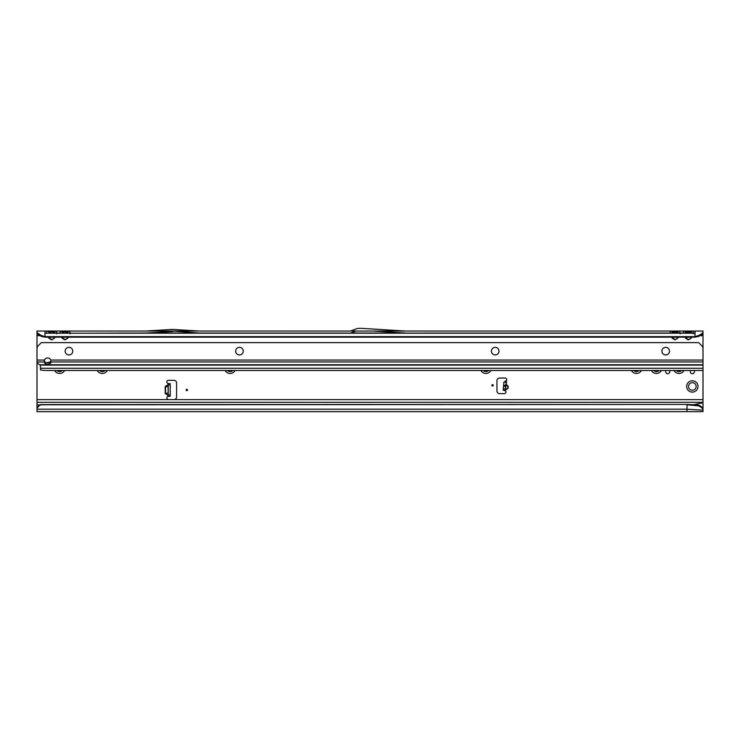 <?xml version="1.0" encoding="UTF-8"?>
<svg xmlns="http://www.w3.org/2000/svg" width="740" height="740" viewBox="0 0 740 740"><rect width="100%" height="100%" fill="white"/><g stroke="black" fill="none" stroke-linecap="round" stroke-linejoin="round"><path stroke-width="1.11" d="M506.299 384.55L505.189 390.378L506.456 380.536A1.665 1.665 0 0 0 504.995 378.057L499.602 378.057A2.664 2.664 0 0 0 496.938 380.721L496.938 390.979A2.664 2.664 0 0 0 499.602 393.643L504.329 393.643A1.665 1.665 0 0 0 505.549 390.84L503.2 390.211L503.912 382.081L506.456 380.536L506.299 384.55C509.12 386.521 508.972 388.232 505.846 389.684L505.799 389.286C508.602 388.065 508.732 386.613 506.179 384.93L505.707 384.504M62.613 337.163L62.336 338.319L61.522 337.163M61.947 337.163L64.972 339.577L67.608 338.319L64.972 339.864L62.336 338.319M60.023 333.213L67.331 333.24L56.138 333.037L56.804 333.814M44.992 337.163L695.008 337.163L695.008 336.644L44.992 336.644L40.783 335.257L41.348 336.423L44.992 337.163L44.992 331.039L54.288 331.039A2.396 1.961 -90 0 0 52.596 332.242L54.446 332.242A2.396 1.961 90 0 1 56.138 331.039L67.608 331.039A2.396 1.961 -90 0 0 65.916 332.242L67.766 332.242A2.396 1.961 90 0 1 69.458 331.039L70.087 333.037M65.916 332.242L64.972 331.742L62.178 332.242A2.396 1.961 -90 0 0 60.486 331.039L59.857 333.037M49.293 337.163L49.016 338.319L48.202 337.163M48.627 337.163L51.652 339.577L54.288 338.319L51.652 339.864L49.016 338.319M46.703 333.213L695.008 333.037L692.834 333.037L693.5 333.814M54.288 331.039L56.138 331.039L56.767 333.037M52.596 332.242L51.652 331.742L48.858 332.242A2.396 1.961 -90 0 0 47.166 331.039L46.537 333.037M672.669 337.163L672.392 338.319L671.578 337.163M672.003 337.163L675.028 339.577L677.664 338.319L675.028 339.864L672.392 338.319M677.664 333.037L672.669 333.24L679.514 333.037L680.18 333.814M67.608 331.039L677.664 331.039A2.396 1.961 -90 0 0 675.971 332.242L677.822 332.242A2.396 1.961 90 0 1 679.514 331.039L680.143 333.037M675.971 332.242L675.028 331.742L672.235 332.242A2.396 1.961 -90 0 0 670.542 331.039L669.913 333.037M685.989 337.163L685.712 338.319L684.898 337.163M685.323 337.163L688.348 339.577L690.984 338.319L688.348 339.864L685.712 338.319M690.984 333.037L685.989 333.24L692.566 333.213M677.664 331.039L690.984 331.039A2.396 1.961 -90 0 0 689.292 332.242L691.141 332.242A2.396 1.961 90 0 1 692.834 331.039L693.463 333.037M689.292 332.242L688.348 331.742L685.555 332.242A2.396 1.961 -90 0 0 683.862 331.039L683.233 333.037M172.263 331.039L171.8 331.502L173.132 331.502L145.817 333.037L199.106 333.037L172.661 331.039M686.683 386.447A5.661 5.661 0 0 1 692.344 380.786A5.661 5.661 0 0 1 698.005 386.447A5.661 5.661 0 0 1 692.344 392.108A5.661 5.661 0 0 1 686.683 386.447M696.137 386.447A3.792 3.792 0 0 0 692.344 382.654A3.792 3.792 0 0 0 688.552 386.447A3.792 3.792 0 0 0 692.344 390.248A3.792 3.792 0 0 0 696.137 386.447M666.019 370.463A2.063 2.063 0 0 0 667.702 373.728A2.063 2.063 0 0 0 669.385 370.463M690.66 370.463A2.063 2.063 0 0 0 692.344 373.728A2.063 2.063 0 0 0 694.028 370.463M187.516 389.98A0.666 0.666 0 0 0 186.85 389.314A0.666 0.666 0 0 0 186.184 389.98A0.666 0.666 0 0 0 186.85 390.646A0.666 0.666 0 0 0 187.516 389.98M493.21 385.318A0.666 0.666 0 0 0 492.544 384.652A0.666 0.666 0 0 0 491.878 385.318A0.666 0.666 0 0 0 492.544 385.984A0.666 0.666 0 0 0 493.21 385.318M166.87 381.988A1.665 1.665 0 0 0 167.804 383.486L170.2 383.653L170.2 396.307L167.804 396.474A1.665 1.665 0 0 0 168.535 399.637L173.928 399.637A2.664 2.664 0 0 0 176.592 396.973L176.592 382.987A2.664 2.664 0 0 0 173.928 380.323L168.535 380.323A1.665 1.665 0 0 0 166.87 381.988M168.036 396.307L169.21 396.307L167.804 396.474L167.804 394.929L165.686 393.93L167.804 394.929L168.202 393.93M168.202 386.03L168.202 385.031L165.686 386.03L167.804 385.031L168.202 383.653L168.202 396.307M703 402.301L703 370.463L45.39 370.463L40.608 370.046L40.33 365.458A1.332 1.313 180 0 0 40.284 365.116L38.175 363.738A3.996 2.821 180 0 1 37.009 361.953L37 402.301L703 402.301L703 411.625L37 411.625L37 402.301M50.755 360.065A3.33 3.33 0 0 0 44.557 360.065L44.326 361.953A3.33 2.359 180 0 0 47.656 364.321A3.33 2.359 180 0 0 50.986 361.971A3.33 2.359 180 0 0 50.986 361.953L50.755 360.065L703 360.065L703 333.259M41.348 336.423L37 333.814L37 360.065L44.557 360.065M661.375 370.463A5.661 5.661 0 0 1 651.385 370.463M684.019 370.463A5.661 5.661 0 0 1 674.029 370.463M641.395 370.463A5.661 5.661 0 0 1 631.405 370.463M490.879 370.463A5.661 5.661 0 0 1 480.889 370.463M235.135 370.463A5.661 5.661 0 0 1 225.145 370.463M107.263 370.463A5.661 5.661 0 0 1 97.273 370.463M64.639 370.463A5.661 5.661 0 0 1 54.649 370.463M37 333.814L37 331.039L703 331.039L703 333.823L698.653 336.423L695.008 337.163M698.653 336.423L699.217 335.257L695.008 336.644L695.008 331.039L690.984 331.039M695.008 333.731L695.008 333.037M67.608 333.037L69.458 333.037L70.124 333.814M670.079 333.213L199.106 333.037M145.817 333.037L67.331 333.24M670.81 333.213L672.392 333.037M683.399 333.213L679.246 333.213M684.13 333.213L685.712 333.037M356.18 331.039L351.13 332.88A2.664 2.664 0 0 1 350.224 333.037L405.566 333.037L372.895 331.039M54.288 333.037L56.138 333.037L54.011 333.24M703 331.039L703 332.556L701.298 334.027L701.095 335.248M37 399.637L703 399.637M693.278 404.762L703 402.8M703 409.202L701.252 407.268L698.366 405.835L698.172 405.021L701.159 406.38L703 408.314L703 409.164M687.016 411.625L687.016 409.202L37 409.202M698.172 405.021L687.016 404.429L40.765 404.567A3.996 3.931 180 0 0 38.73 405.835L37 407.87M41.273 404.429L40.765 404.91A3.996 3.931 180 0 0 38.73 406.186L37 408.221M687.016 404.429L41.273 404.78M698.366 405.835L687.016 404.78L687.016 409.202L703 410.164M653.679 370.463A3.792 3.792 0 0 0 659.081 370.463M676.323 370.463A3.792 3.792 0 0 0 681.725 370.463M633.699 370.463A3.792 3.792 0 0 0 639.101 370.463M483.183 370.463A3.792 3.792 0 0 0 488.585 370.463M227.439 370.463A3.792 3.792 0 0 0 232.841 370.463M99.567 370.463A3.792 3.792 0 0 0 104.969 370.463M56.943 370.463A3.792 3.792 0 0 0 62.345 370.463M405.622 331.039L362.147 328.384A2.664 2.664 0 0 0 361.99 328.375L358.132 328.375A2.664 2.664 0 0 0 357.216 328.532L350.455 331.002A0.666 0.666 0 0 1 350.224 331.039M199.171 331.039L174.205 329.513A2.664 2.664 0 0 0 174.039 329.504L170.885 329.504A2.664 2.664 0 0 0 170.727 329.513L145.762 331.039M685.712 331.039A2.396 1.961 -90 0 1 687.404 332.242M672.392 331.039A2.396 1.961 -90 0 1 674.085 332.242M49.016 331.039A2.396 1.961 -90 0 1 50.709 332.242M62.336 331.039A2.396 1.961 -90 0 1 64.029 332.242M701.159 406.38L701.252 407.268M699.217 335.257L701.298 334.027M37 332.565L40.783 335.257M38.906 335.257L38.702 334.027M168.036 383.653L169.21 383.653M170.2 383.653L168.202 383.653M505.263 390.387L503.644 390.248M505.901 382.256L503.912 382.081M506.252 381.109L505.503 381.045M503.2 390.211L505.189 390.378M505.846 389.684L505.254 389.629M165.686 393.93L165.196 393.236L168.128 393.236L168.128 386.724L165.519 386.724L165.519 393.236L168.202 393.236M168.202 386.724L165.196 386.724L165.196 393.236M44.437 361.148A3.33 2.359 180 0 0 47.656 362.914A3.33 2.359 180 0 0 50.875 361.148M72.76 351.149A3.792 3.792 0 0 0 68.968 347.356A3.792 3.792 0 0 0 65.175 351.149A3.792 3.792 0 0 0 68.968 354.95A3.792 3.792 0 0 0 72.76 351.149M243.257 351.149A3.792 3.792 0 0 0 239.464 347.356A3.792 3.792 0 0 0 235.672 351.149A3.792 3.792 0 0 0 239.464 354.95A3.792 3.792 0 0 0 243.257 351.149M499.001 351.149A3.792 3.792 0 0 0 495.208 347.356A3.792 3.792 0 0 0 491.416 351.149A3.792 3.792 0 0 0 495.208 354.95A3.792 3.792 0 0 0 499.001 351.149M669.496 351.149A3.792 3.792 0 0 0 665.704 347.356A3.792 3.792 0 0 0 661.912 351.149A3.792 3.792 0 0 0 665.704 354.95A3.792 3.792 0 0 0 669.496 351.149M37 361.546L37 348.623A3.996 3.996 0 0 1 38.175 345.793L41.338 342.629L698.662 342.629L701.825 345.793A3.996 3.996 0 0 1 703 348.623L703 370.463L45.39 370.463L703 370.463M50.477 361.805L46.703 362.813M44.326 361.953A3.33 2.359 180 0 0 44.326 361.971L37.009 361.953M45.39 370.463L41.394 370.12M503.32 388.879L505.309 389.055M67.331 337.163L67.331 338.115L67.997 337.163M54.011 337.163L54.011 338.115L54.677 337.163M677.387 337.163L677.387 338.115L678.053 337.163M690.707 337.163L690.707 338.115L691.373 337.163M165.686 386.03L165.196 386.724M700.456 335.701L703 335.701M691.798 337.163L690.984 338.319M678.478 337.163L677.664 338.319M68.422 337.163L67.608 338.319M55.102 337.163L54.288 338.319M37 335.701L39.544 335.701M44.992 333.213L695.008 333.213M37 404.974L39.766 404.974M170.2 394.975L168.202 394.975M170.2 384.985L168.202 384.985M503.635 385.244L505.624 385.42M503.542 386.262L505.54 386.437M40.33 368.261L703 368.261M40.284 365.116L703 365.116M50.986 361.953L703 361.953M703 364.755L39.608 364.755"/></g></svg>
